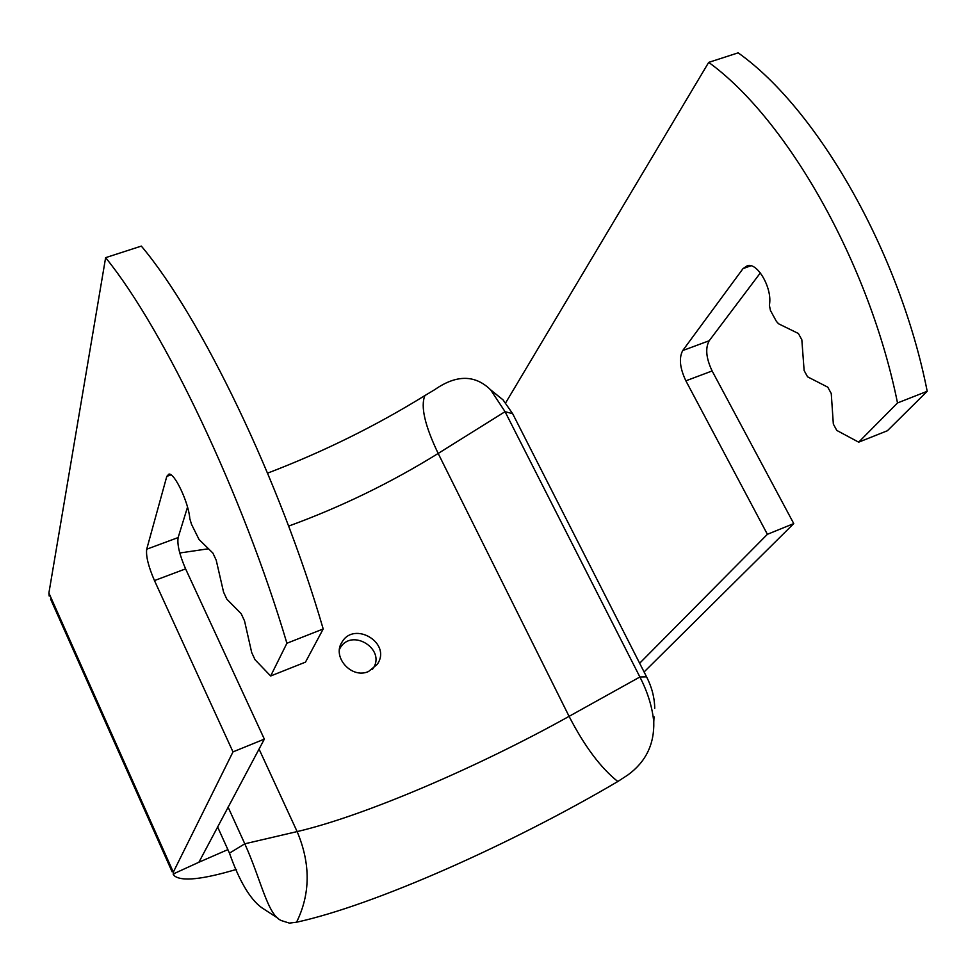 <?xml version="1.0" encoding="UTF-8"?>
<svg xmlns="http://www.w3.org/2000/svg" width="976" height="976" viewBox="0 0 976 976"><rect width="100%" height="100%" fill="white"/><g stroke="black" fill="none" stroke-linecap="round" stroke-linejoin="round"><path stroke-width="1.46" d="M685.872 380.823L712.126 370.953L793.756 523.587L767.392 534.311L685.872 380.823C679.845 368.074 678.796 357.985 682.724 350.555L743.017 268.62L747.518 265.606C757.949 262.556 772.76 289.225 769.356 305.134L770.442 310.466L776.408 321.409L778.653 323.825L798.392 333.487L801.833 339.782L804.126 370.526L807.542 376.797L827.782 387.179L831.259 393.548L833.333 424.072L836.798 430.428L858.673 442.165L897.505 402.954L927.2 391.278C899.921 252.76 817.656 109.117 738.149 52.838L708.698 62.379L505.678 402.82M793.756 523.587L644.087 671.964M927.2 391.278L887.391 430.745L858.673 442.165M712.126 370.953C706.112 358.265 705.136 348.2 709.198 340.746L760.341 272.914M767.392 534.311L639.658 663.253M897.505 402.954C869.518 263.947 787.351 119.328 708.698 62.379M236.57 869.348C203.203 879.315 180.975 881.999 173.923 875.423L173.313 872.154L232.996 751.886L154.464 580.574L185.599 568.874L264.35 739.125L198.897 862.247L173.069 874.045M105.628 257.664C163.98 329.376 242.78 494.551 286.907 643.257L323.202 628.971C280.112 480.814 201.032 316.895 141.337 246.098L105.628 257.664L48.898 593.018L49.19 596.043M286.907 643.257L270.657 675.99L255.041 659.727L251.698 652.554L244.525 620.882L241.17 613.684L226.859 599.215L223.565 592.127L216.208 560.175L212.89 553.075L199.055 539.508L191.503 524.295L189.795 518.622C188.758 502.908 174.606 472.799 168.921 474.092L166.798 476.373L146.705 549.22C145.814 556.064 148.401 566.507 154.464 580.574M264.35 739.125L232.996 751.886M270.657 675.99L305.476 662.143L323.202 628.971M187.526 507.105L178.132 537.569C177.046 544.449 179.535 554.893 185.599 568.874M227.872 849.608L198.897 862.247M372.417 669.377L372.869 668.731C386.716 649.443 351.555 627.385 340.099 648.162L339.477 649.284M278.148 918.392L261.568 907.582C249.966 899.042 239.266 880.901 229.47 853.146L244.793 843.801C261.251 880.169 267.522 914.866 281.332 920.575L289.335 923.101L296.545 922.222C373.857 905.374 510.777 844.557 617.808 781.52L627.91 774.932C645.795 761.927 654.42 744.249 653.774 721.886L654.03 716.787M617.808 781.52C600.679 767.856 584.441 746.14 569.081 716.347C477.789 767.221 363.731 816.119 297.131 831.589L244.793 843.801L228.055 807.042M229.47 853.146L217.526 826.757M496.406 394.597L503.006 399.831L512.656 413.702L646.576 676.856L639.89 676.99L569.081 716.347L438.175 453.45C424.828 425.597 420.412 406.309 424.902 395.561C375.443 426.122 323.007 451.973 267.595 473.14M424.902 395.561L434.771 389.631C456.402 374.552 475.019 374.613 490.611 389.814L505.056 411.677L639.89 676.99C647.674 692.045 652.297 707.014 653.774 721.886M646.576 676.856C651.773 686.933 654.506 697.425 654.75 708.32M368.501 671.525L377.114 664.522C392.413 643.184 353.922 620.346 341.856 642.379C331.95 657.043 351.616 679.247 368.501 671.525M48.898 593.018L173.313 872.154M146.705 549.22L178.132 537.569M166.798 476.373L170.995 474.861M682.724 350.555L709.198 340.746M743.017 268.62L750.922 265.765M512.656 413.702L505.056 411.677L438.175 453.45C390.668 482.876 340.819 507.093 288.615 526.113M259.043 749.056L297.131 831.589C310.685 863.687 310.49 893.894 296.545 922.222M208.51 548.768L179.779 552.989M50.532 598.971L172.118 871.824M490.611 389.814L503.006 399.831"/></g></svg>
